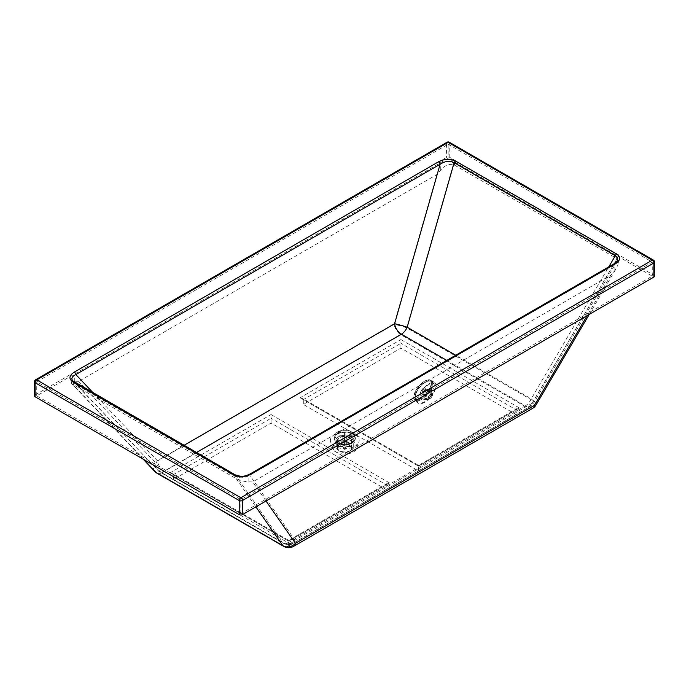 <?xml version="1.0" encoding="UTF-8"?>
<svg xmlns="http://www.w3.org/2000/svg" width="689" height="689" viewBox="0 0 689 689"><rect width="100%" height="100%" fill="white"/><g stroke="black" fill="none" stroke-linecap="round" stroke-linejoin="round"><path stroke-width="0.52" stroke-dasharray="3.44 2.58" d="M334.604 446.222A14.4 8.311 180 0 1 330.642 441.925A14.4 8.311 180 0 1 338.032 433.002A14.4 8.311 180 0 1 354.964 434.466A14.4 8.311 180 0 1 358.926 441.925A14.4 8.311 180 0 1 349.004 448.298A14.4 8.311 180 0 1 334.604 446.222M353.423 442.011A12.221 7.054 0 0 0 339.057 440.771A12.221 7.054 0 0 0 332.787 448.332A12.221 7.054 0 0 0 336.146 451.984A12.221 7.054 0 0 0 348.367 453.741A12.221 7.054 0 0 0 356.781 448.332A12.221 7.054 0 0 0 353.423 442.011M429.703 390.577L432.339 390.172L432.993 392.48C431.211 397.226 428.739 399.542 425.587 399.439L424.932 397.131C425.621 394.427 427.214 392.248 429.703 390.577M428.894 390.112C426.396 391.774 424.768 393.936 423.993 396.588L424.553 398.845C427.645 398.914 430.151 396.606 432.055 391.938L431.495 389.681L428.894 390.112M338.799 443.673L338.799 443.673A8.475 4.892 180 0 1 336.318 440.211A8.475 4.892 180 0 1 341.546 435.698A8.475 4.892 180 0 1 350.779 436.757A8.475 4.892 180 0 1 353.259 440.211A8.475 4.892 180 0 1 350.779 443.673A8.475 4.892 180 0 1 338.799 443.673L337.3 442.812A10.585 6.115 0 0 0 352.268 442.812A10.585 6.115 0 0 0 352.268 434.165A10.585 6.115 0 0 0 337.3 434.165A10.585 6.115 0 0 0 337.3 442.812L338.799 443.673M350.779 443.535A8.475 4.892 0 0 0 341.546 442.476A8.475 4.892 0 0 0 336.318 446.997A8.475 4.892 0 0 0 338.799 450.46A8.475 4.892 0 0 0 348.031 451.519A8.475 4.892 0 0 0 353.259 446.997A8.475 4.892 0 0 0 350.779 443.535M389.483 482.911L288.639 541.132L288.639 540.365L288.639 541.132L386.262 484.772L271.061 418.266L271.061 414.537L389.483 482.911L387.201 483.454L386.262 484.772L386.262 489.56L271.061 423.055L173.439 479.415L288.639 545.921L386.262 489.56M271.061 423.055L271.061 418.266L173.439 474.626L172.5 473.309L170.217 472.757L271.061 414.537M293.531 546.403A9.775 5.641 60 0 1 288.639 545.921L527.645 407.931L400.929 334.776L161.924 472.757L288.639 545.921L288.639 541.132L173.439 474.626L173.439 479.415M519.351 407.931L418.507 466.152L418.507 465.385L418.507 466.152L516.13 409.791L400.929 343.286L400.929 339.565L519.351 407.931L517.069 408.482L516.13 409.791L516.13 414.58L400.929 348.074L303.315 404.434L418.507 470.94L516.13 414.58M400.929 348.074L400.929 343.286L303.315 399.646L302.368 398.328L300.085 397.786L400.929 339.565M418.507 470.94L418.507 466.152L303.315 399.646L303.315 404.434M654.55 276.151A2.282 1.318 0 0 0 653.878 275.221L449.779 157.385A2.282 1.318 0 0 0 446.55 157.385L35.122 394.926A2.282 1.318 0 0 0 34.45 395.856M614.175 263.749A2.282 1.318 -120 0 0 613.727 264.473L249.452 474.781A2.282 1.318 60 0 1 249.9 474.058M617.008 261.243L613.727 264.473L532.227 403.194A9.775 2.489 30.4 0 0 533.854 402.772A9.775 2.489 30.4 0 0 531.219 398.836L455.705 355.24M184.041 445.301L157.342 460.717A9.775 6.856 -43.4 0 0 157.04 469.907A9.775 6.856 -43.4 0 0 158.349 470.888L282.387 542.501A9.775 8.578 -34.8 0 0 294.97 540.176L249.452 474.781C244.337 476.909 239.66 476.995 235.414 475.022L73.835 381.715M446.782 360.39L525.431 405.804L288.174 542.777L164.137 471.173A9.775 5.641 -60 0 1 159.254 471.655L72.827 380.879M615.94 258.056L618.067 260.993L617.973 264.964L614.838 270.553L610.971 275.066L252.699 481.912L248.841 481.861C245.405 481.8 241.202 480.733 236.241 478.674L72.664 384.238L71.303 383.032L71.596 381.784L73.74 381.138L78.598 381.396L436.869 174.55L440.736 170.037C444.164 165.791 448.367 163.93 453.328 164.456L615.94 258.056L615.94 256.506L618.343 259.917C618.291 261.579 617.12 263.095 614.838 264.455L248.841 475.754C243.94 478.2 239.35 478.416 235.078 476.392L73.637 383.187L71.225 379.777C71.286 378.115 72.448 376.599 74.739 375.238L440.736 163.939C445.628 161.493 450.218 161.278 454.499 163.302L615.94 256.506M448.169 144.216L652.268 262.053L240.831 499.594L36.732 381.758L448.169 144.216L448.169 158.315L36.732 395.856L240.831 513.693L652.268 276.151L448.169 158.315M652.268 276.151L652.268 262.053M240.831 513.693L240.831 499.594M36.732 395.856L36.732 381.758M154.827 471.5A9.775 6.856 136.6 0 1 155.128 462.31L394.134 324.321A9.775 0.758 -164.1 0 1 406.717 327.809L533.432 400.972A9.775 2.489 -149.6 0 1 536.076 404.908M349.624 437.593A6.838 3.953 0 0 0 342.166 436.74A6.838 3.953 0 0 0 337.946 440.392A6.838 3.953 0 0 0 339.944 443.182A6.838 3.953 0 0 0 341.632 443.897A6.838 3.953 0 0 0 347.945 443.897A6.838 3.953 0 0 0 351.631 440.392A6.838 3.953 0 0 0 349.624 437.593M349.624 445.533A6.838 3.953 0 0 0 342.166 444.681A6.838 3.953 0 0 0 337.946 448.324A6.838 3.953 0 0 0 339.944 451.123A6.838 3.953 0 0 0 347.402 451.975A6.838 3.953 0 0 0 351.631 448.324A6.838 3.953 0 0 0 349.624 445.533M352.131 433.837A10.395 6.003 0 0 0 337.438 433.837A10.395 6.003 0 0 0 337.438 442.321A10.395 6.003 0 0 0 339.987 443.406A10.395 6.003 0 0 0 349.581 443.406A10.395 6.003 0 0 0 352.131 433.837M337.257 442.424A10.654 6.149 0 0 0 339.866 443.535A10.654 6.149 0 0 0 349.702 443.535A10.654 6.149 0 0 0 352.32 433.734A10.654 6.149 0 0 0 337.257 433.734A10.654 6.149 0 0 0 337.257 442.424M339.72 443.277A7.166 4.134 0 0 0 341.477 444.017A7.166 4.134 0 0 0 348.091 444.017A7.166 4.134 0 0 0 351.95 440.349A7.166 4.134 0 0 0 349.857 437.42A7.166 4.134 0 0 0 342.045 436.525A7.166 4.134 0 0 0 337.619 440.349A7.166 4.134 0 0 0 339.72 443.277M339.72 451.252A7.166 4.134 0 0 0 347.532 452.148A7.166 4.134 0 0 0 351.95 448.324A7.166 4.134 0 0 0 349.857 445.404A7.166 4.134 0 0 0 342.045 444.508A7.166 4.134 0 0 0 337.619 448.324A7.166 4.134 0 0 0 339.72 451.252M351.7 439.72A9.775 5.641 0 0 0 354.559 435.732A9.775 5.641 0 0 0 351.7 431.745A9.775 5.641 0 0 0 337.877 431.745A9.775 5.641 0 0 0 335.009 435.732A9.775 5.641 0 0 0 337.877 439.72A9.775 5.641 0 0 0 351.7 439.72M337.877 439.944A9.775 5.641 0 0 0 348.522 441.167A9.775 5.641 0 0 0 354.559 435.948A9.775 5.641 0 0 0 351.7 431.96A9.775 5.641 0 0 0 341.046 430.737A9.775 5.641 0 0 0 335.009 435.948A9.775 5.641 0 0 0 337.877 439.944M351.614 435.741L346.713 435.758A1.955 1.128 0 0 0 345.103 434.837L345.068 432.003A6.838 3.953 0 0 0 344.414 432.003L344.448 445.482A1.955 1.128 0 0 0 342.855 446.412L342.855 435.767L337.946 435.784L337.946 445.094L339.582 446.42A5.211 3.006 0 0 0 339.582 446.799L342.864 446.782A1.955 1.128 0 0 0 344.474 447.704L344.491 449.598A5.211 3.006 0 0 0 345.146 449.59L345.12 447.704A1.955 1.128 0 0 0 346.713 446.773L346.713 436.128L351.623 436.111L351.623 445.421L349.986 446.765A5.211 3.006 0 0 0 349.986 446.386L351.614 445.051A6.838 3.953 180 0 1 351.631 445.258A6.838 3.953 180 0 1 351.623 445.421L351.631 435.948A6.838 3.953 0 0 0 351.614 435.741L351.614 445.051M346.713 446.773L349.986 446.765M344.5 439.901A6.838 3.953 0 0 0 345.155 439.892L345.155 449.202A6.838 3.953 180 0 1 344.5 449.211L344.474 447.704M339.582 446.799L337.954 445.473A6.838 3.953 180 0 1 337.946 445.258A6.838 3.953 180 0 1 337.946 445.094M337.946 435.784A6.838 3.953 0 0 0 337.946 435.948L337.954 445.576L337.954 436.163L342.864 436.146L342.864 446.782M342.855 446.412L339.582 446.42M344.431 443.587L344.414 441.313A6.838 3.953 180 0 1 345.068 441.313L345.077 443.587A5.211 3.006 0 0 0 344.431 443.587L344.448 445.482M345.068 432.003L345.068 441.313M345.103 434.837L345.077 443.587M344.414 432.003L344.414 441.313M344.448 434.837A1.955 1.128 0 0 0 342.855 435.767M345.155 439.892L345.12 447.704M349.986 446.386L346.713 446.394A1.955 1.128 0 0 0 345.103 445.482M342.864 436.146A1.955 1.128 0 0 0 344.474 437.067M346.713 435.758L346.713 446.394M345.12 437.059A1.955 1.128 0 0 0 346.713 436.128M431.839 382.628A13.031 5.572 129.5 0 0 420.428 392.222A13.031 5.572 129.5 0 0 418.378 403.194A13.031 5.572 129.5 0 0 421.504 403.651A13.031 5.572 129.5 0 0 432.907 394.056A13.031 5.572 129.5 0 0 434.966 383.084A13.031 5.572 129.5 0 0 431.839 382.628M428.429 379.82A13.031 5.572 129.5 0 0 415.484 392.101A13.031 5.572 129.5 0 0 414.787 400.214A13.031 5.572 129.5 0 0 414.967 400.378A13.031 5.572 129.5 0 0 418.094 400.843A13.031 5.572 129.5 0 0 431.047 388.562A13.031 5.572 129.5 0 0 431.555 380.276A13.031 5.572 129.5 0 0 431.348 380.13A13.031 5.572 129.5 0 0 428.429 379.82M421.892 402.867A12.057 5.159 129.5 0 0 432.442 393.987A12.057 5.159 129.5 0 0 434.337 383.842A12.057 5.159 129.5 0 0 431.452 383.42A12.057 5.159 129.5 0 0 420.901 392.291A12.057 5.159 129.5 0 0 418.998 402.436A12.057 5.159 129.5 0 0 421.892 402.867M93.11 392.808L157.342 460.717A9.775 5.641 -120 0 0 164.137 471.173L196.486 452.492M426.474 398.673C420.471 402.187 422.228 392.187 428.213 388.777C434.216 385.263 432.459 395.262 426.474 398.673M235.414 475.022L282.387 542.501A9.775 5.641 120 0 0 283.291 543.268A9.775 5.641 120 0 0 288.174 542.777A9.775 5.641 -120 0 0 293.058 543.268A9.775 5.641 -120 0 0 294.97 540.176L532.227 403.194A9.775 5.641 60 0 1 530.315 406.286A9.775 5.641 60 0 1 525.431 405.804A9.775 5.641 120 0 0 531.219 398.836L608.749 266.884M288.639 541.132L170.217 472.757M418.507 466.152L300.085 397.786M447.023 142.244A2.282 1.318 -120 0 0 446.55 143.286L35.122 380.828A2.282 1.318 60 0 1 35.587 379.777M653.413 260.08A2.282 1.318 -60 0 1 653.878 261.122L449.779 143.286A2.282 1.318 120 0 0 449.306 142.244M449.779 157.385L449.779 143.286A2.282 1.318 0 0 0 446.55 143.286L446.55 157.385M35.122 394.926L35.122 380.828A2.282 1.318 0 0 0 34.45 381.758M654.55 262.053A2.282 1.318 0 0 0 653.878 261.122L653.878 275.221M74.248 381.973L158.349 470.888A9.775 5.641 -60 0 0 159.254 471.655L283.291 543.268C286.546 545.008 289.802 545.008 293.058 543.268L530.315 406.286L533.854 402.772L617.017 261.234M614.838 270.553L614.838 264.455M248.841 481.861L248.841 475.754M235.078 477.942L235.078 476.392M73.637 384.738L73.637 383.187M74.739 381.344L74.739 375.238M440.736 170.037L440.736 163.939M454.499 164.843L454.499 163.302M532.537 408.413A9.775 5.641 -120 0 1 527.645 407.931A9.775 5.641 -60 0 0 533.432 400.972L616.905 258.9M453.328 164.456L406.717 327.809A9.775 5.641 120 0 1 400.929 334.776A9.775 5.641 -120 0 1 394.134 324.321L436.869 174.55M610.971 275.066L587.157 315.605M266.006 501.024L252.699 481.912M236.241 478.674L255.869 506.871M157.04 473.248A9.775 5.641 120 0 0 161.924 472.757A9.775 5.641 60 0 1 155.128 462.31L78.598 381.396M288.639 545.921A9.775 5.641 -60 0 1 283.756 546.403M143.992 459.641L72.664 384.238M429.815 388.131A12.109 5.185 129.5 0 0 427.387 380.001A12.109 5.185 129.5 0 0 415.355 391.412A12.109 5.185 129.5 0 0 417.784 399.542A12.109 5.185 129.5 0 0 429.815 388.131M421.22 390.792A3.419 1.464 129.5 0 0 421.909 393.092A3.419 1.464 129.5 0 0 425.302 389.862A3.419 1.464 129.5 0 0 424.622 387.571A3.419 1.464 129.5 0 0 421.22 390.792M422.977 392.859A2.446 1.042 129.5 0 0 425.406 390.56A2.446 1.042 129.5 0 0 425.501 389.009A2.446 1.042 129.5 0 0 424.915 388.923A2.446 1.042 129.5 0 0 422.486 391.223A2.446 1.042 129.5 0 0 422.391 392.773A2.446 1.042 129.5 0 0 422.977 392.859M416.518 392.342A12.057 5.159 129.5 0 0 416.044 399.999A12.057 5.159 129.5 0 0 418.938 400.43A12.057 5.159 129.5 0 0 430.918 389.07A12.057 5.159 129.5 0 0 431.383 381.405A12.057 5.159 129.5 0 0 428.498 380.983A12.057 5.159 129.5 0 0 416.518 392.342M418.74 399.525A11.403 4.883 129.5 0 0 430.074 388.777A11.403 4.883 129.5 0 0 427.783 381.129A11.403 4.883 129.5 0 0 416.449 391.877A11.403 4.883 129.5 0 0 418.74 399.525M429.221 396.778A2.446 1.042 129.5 0 0 429.126 398.328A2.446 1.042 129.5 0 0 429.712 398.414A2.446 1.042 129.5 0 0 432.132 396.115A2.446 1.042 129.5 0 0 432.236 394.564A2.446 1.042 129.5 0 0 431.65 394.478A2.446 1.042 129.5 0 0 429.221 396.778M430.065 397.062A1.791 0.767 -50.5 0 1 431.839 395.374A1.791 0.767 -50.5 0 1 432.201 396.58A1.791 0.767 -50.5 0 1 430.418 398.268A1.791 0.767 -50.5 0 1 430.065 397.062M332.787 448.332L330.642 441.925M432.339 390.172L431.495 389.681L431.478 392.472L427.369 397.897L424.553 398.845L425.587 399.439M336.318 440.211L336.318 446.997M350.779 443.673L352.268 442.812M353.259 446.997L353.259 440.211M387.201 483.454L288.639 540.365L172.5 473.309M517.069 408.482L418.507 465.385L302.368 398.328M356.781 448.332L358.926 441.925M618.343 259.917L618.343 262.767M71.225 382.628L71.225 379.777M589.25 314.399L616.715 267.651M143.148 459.158L71.647 383.558M337.946 440.392L337.946 448.324M348.091 444.017L349.702 443.535M341.477 444.017L339.866 443.535M351.95 448.324L351.95 440.349M337.619 448.324L337.619 440.349M341.632 443.897L339.987 443.406M347.945 443.897L349.581 443.406M351.631 448.324L351.631 440.392M345.146 449.891L344.5 449.9M414.967 400.378L418.378 403.194M414.787 400.214C413.9 398.156 412.435 398.707 415.226 391.533C420.281 382.774 425.656 378.976 431.348 380.13M425.113 389.991L422.262 392.713L429.126 398.328C430.573 398.638 431.65 398.027 432.33 396.494L432.236 394.564L425.414 388.889L425.113 389.991M434.337 383.842L431.383 381.405C426.508 379.94 421.487 383.454 416.32 391.963C413.658 399.181 415.105 397.949 416.044 399.999L418.998 402.436M431.555 380.276L434.966 383.084"/><path stroke-width="1.03" d="M35.587 379.777A2.282 2.282 0 0 0 34.45 381.758L34.45 395.856A2.282 1.318 0 0 0 35.122 396.786L239.221 514.623A2.282 1.318 0 0 0 242.45 514.623L653.878 277.081A2.282 1.318 0 0 0 654.55 276.151L654.55 262.053A2.282 2.282 0 0 0 653.413 260.08A2.282 1.318 -60 0 0 652.268 260.192L240.831 497.734L36.732 379.897A2.282 1.318 120 0 0 35.122 382.688L239.221 500.524A2.282 1.318 -60 0 1 240.831 497.734A2.282 1.318 60 0 1 242.45 500.524L653.878 262.983A2.282 1.318 -120 0 0 652.268 260.192L448.169 142.356A2.282 1.318 -120 0 0 447.023 142.244L35.587 379.777A2.282 1.318 60 0 1 36.732 379.897L448.169 142.356A2.282 1.318 120 0 1 449.306 142.244L653.413 260.08M615.32 263.861A2.282 1.318 -120 0 0 614.175 263.749L249.9 474.058A2.282 1.318 60 0 1 251.037 474.178L615.32 263.861C620.531 260.373 620.987 257.109 616.672 254.06A2.282 1.318 120 0 0 615.329 255.688C617.714 257.04 618.283 258.892 617.017 261.234L617.008 261.243M235.414 475.022A2.282 1.318 120 0 0 235.207 474.85A2.282 1.318 120 0 0 235.207 474.842A2.282 1.318 120 0 0 234.071 474.962C239.341 477.451 245 477.184 251.037 474.178M616.672 254.06L455.507 161.011A2.282 1.318 120 0 0 454.154 162.638L615.329 255.688L608.749 266.884M74.248 381.973A2.282 1.318 120 0 0 74.033 381.792L74.033 381.792A2.282 1.318 120 0 0 72.896 381.904L234.071 474.962M455.507 161.011C450.227 158.522 444.569 158.78 438.531 161.794A2.282 1.318 60 0 1 440.116 164.232C445.232 161.028 449.908 160.494 454.154 162.638L407.182 327.223A9.775 0.758 15.9 0 0 394.599 323.735L184.041 445.301M73.835 381.715L72.827 380.879C70.967 378.562 71.975 376.452 75.842 374.549A2.282 1.318 -120 0 0 74.257 372.112C69.038 375.591 68.581 378.864 72.896 381.904M72.827 380.879L235.207 474.842L240.065 476.202C243.002 476.108 243.88 476.822 249.9 474.058M587.157 315.605L534.44 405.33A9.775 5.641 -120 0 1 532.537 408.413A9.775 9.775 0 0 0 536.076 404.908L536.076 404.908A9.775 2.489 -149.6 0 1 534.44 405.33L295.435 543.311A9.775 8.578 145.2 0 1 282.852 545.645L156.136 472.482A9.775 6.856 136.6 0 1 154.827 471.5L154.827 471.5A9.775 9.775 0 0 0 157.04 473.248A9.775 5.641 120 0 1 156.136 472.482L143.992 459.641M196.486 452.492L401.394 334.191L446.782 360.39M34.45 381.758A2.282 1.318 0 0 0 35.122 382.688L35.122 396.786M653.878 277.081L653.878 262.983A2.282 1.318 0 0 0 654.55 262.053M239.221 514.623L239.221 500.524A2.282 1.318 0 0 0 242.45 500.524L242.45 514.623M438.531 161.794L74.257 372.112M93.11 392.808L75.842 374.549L440.116 164.232L394.599 323.735A9.775 5.641 60 0 0 401.394 334.191A9.775 5.641 -60 0 0 407.182 327.223L455.705 355.24M532.537 408.413L293.531 546.403A9.775 5.641 60 0 0 295.435 543.311L266.006 501.024M255.869 506.871L282.852 545.645A9.775 5.641 -60 0 0 283.756 546.403L157.04 473.248M449.306 142.244A2.282 2.282 0 0 0 447.023 142.244M617.017 261.234L614.175 263.749M536.076 404.908L589.25 314.399M283.756 546.403A9.775 9.775 0 0 0 293.531 546.403M154.827 471.5L143.148 459.158"/></g></svg>
